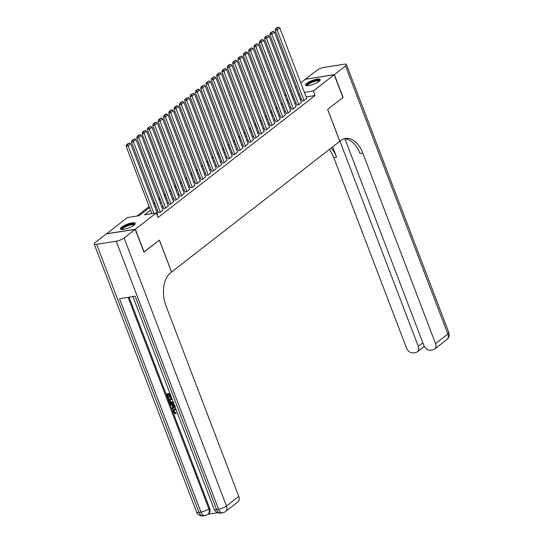 <?xml version="1.0" encoding="UTF-8"?>
<svg xmlns="http://www.w3.org/2000/svg" width="543" height="543" viewBox="0 0 543 543"><rect width="100%" height="100%" fill="white"/><g stroke="black" fill="none" stroke-linecap="round" stroke-linejoin="round"><path stroke-width="0.81" d="M318.924 81.443A7.867 1.996 159.1 0 1 310.99 85.115A7.867 1.996 159.1 0 1 305.471 85.217A7.867 1.996 159.1 0 1 306.714 83.378A7.867 1.996 159.1 0 1 314.648 79.706A7.867 1.996 159.1 0 1 320.173 79.604A7.867 1.996 159.1 0 1 318.924 81.443M133.931 225.169A7.867 1.996 159.1 0 1 125.996 228.841A7.867 1.996 159.1 0 1 120.471 228.942A7.867 1.996 159.1 0 1 121.72 227.103A7.867 1.996 159.1 0 1 129.655 223.431A7.867 1.996 159.1 0 1 135.18 223.329A7.867 1.996 159.1 0 1 133.931 225.169M106.455 233.904L127.313 217.573L139.062 215.714L149.569 207.548M282.258 103.109L281.199 103.937M276.937 107.242L275.871 108.071M271.609 111.383L270.55 112.204M266.287 115.516L265.228 116.345M260.966 119.65L259.9 120.478M255.638 123.79L254.579 124.612M250.316 127.924L249.257 128.752M244.995 132.058L243.929 132.886M239.667 136.198L238.608 137.019M234.345 140.332L233.286 141.16M229.024 144.472L227.958 145.293M223.696 148.606L222.637 149.427M218.374 152.739L217.315 153.567M213.053 156.879L211.987 157.701M207.725 161.013L206.666 161.834M202.403 165.147L201.344 165.975M197.082 169.287L196.023 170.108M191.754 173.421L190.695 174.242M186.432 177.554L185.373 178.382M181.111 181.695L180.052 182.516M175.789 185.828L174.724 186.649M170.461 189.962L169.402 190.79M165.14 194.102L164.081 194.923M159.818 198.236L158.753 199.057M154.49 202.369L153.431 203.197M149.169 206.51L136.877 216.06M284.783 95.242L285.842 94.414M290.105 91.102L291.163 90.281M295.426 86.968L296.485 86.14M300.747 82.835L305.254 79.332L334.223 74.737L313.331 90.973L304.399 92.385M302.112 100.876L303.802 100.774L306.673 98.344M296.79 105.009L298.48 104.908L301.351 102.478M291.469 109.15L293.159 109.041L296.023 106.611M286.141 113.283L287.838 113.182L290.702 110.752M280.819 117.417L282.509 117.315L285.38 114.885M275.498 121.557L277.188 121.449L280.059 119.019M270.17 125.691L271.867 125.589L274.731 123.159M264.848 129.825L266.538 129.723L269.409 127.293M259.527 133.965L261.217 133.863L264.088 131.433M254.199 138.098L255.896 137.997L258.76 135.567M248.877 142.232L250.567 142.13L253.438 139.7M243.556 146.372L245.246 146.271L248.117 143.841M238.228 150.506L239.925 150.404L242.789 147.974M232.906 154.64L234.596 154.538L237.467 152.108M227.585 158.78L229.275 158.678L232.146 156.248M222.257 162.914L223.954 162.812L226.818 160.382M216.935 167.054L218.625 166.945L221.496 164.515M211.614 171.188L213.304 171.086L216.175 168.656M206.292 175.321L207.983 175.219L210.847 172.789M200.964 179.461L202.654 179.353L205.525 176.923M195.643 183.595L197.333 183.493L200.204 181.063M190.321 187.729L192.012 187.627L194.876 185.197M184.993 191.869L186.683 191.76L189.555 189.331M179.672 196.003L181.362 195.901L184.233 193.471M174.351 200.136L176.041 200.034L178.905 197.604M169.022 204.277L170.712 204.168L173.584 201.738M163.701 208.41L165.391 208.308L168.262 205.878M158.38 212.544L160.07 212.442L162.934 210.012M287.912 99.837L286.616 100.041M150.567 210.161L144.54 214.845L156.282 212.978L158.027 217.539L315.069 95.527L306.143 96.946M301.365 98.914L300.306 99.742M296.044 103.055L294.978 103.876M290.715 107.188L289.657 108.009M285.394 111.322L284.335 112.15M280.073 115.462L279.007 116.283M274.744 119.596L273.686 120.417M269.423 123.729L268.364 124.557M264.102 127.87L263.036 128.691M258.773 132.003L257.715 132.825M253.452 136.137L252.393 136.965M248.131 140.277L247.072 141.099M242.802 144.411L241.744 145.232M237.481 148.544L236.422 149.373M232.16 152.685L231.101 153.506M226.838 156.818L225.773 157.64M221.51 160.952L220.451 161.78M216.189 165.092L215.13 165.914M210.867 169.226L209.802 170.047M205.539 173.36L204.48 174.188M200.218 177.5L199.159 178.321M194.896 181.633L193.831 182.462M189.568 185.767L188.509 186.595M184.247 189.907L183.188 190.729M178.925 194.041L177.86 194.869M173.597 198.175L172.538 199.003M168.276 202.315L167.217 203.136M162.954 206.449L161.889 207.277M157.626 210.582L156.567 211.41M156.995 214.831L157.613 214.146M334.223 74.737L342.932 97.53L327.626 109.421L339.809 141.329L171.52 272.036M171.581 272.023L159.398 240.115L143.902 252.04M144.092 252.006L135.39 229.214L106.421 233.809M315.069 95.527L313.331 90.973M156.282 212.978L135.39 229.214M299.627 94.36L298.562 95.181M294.299 98.493L293.24 99.315M288.978 102.627L287.919 103.455M283.656 106.767L282.591 107.589M278.328 110.901L277.269 111.722M273.007 115.035L271.948 115.863M267.685 119.175L266.62 119.996M262.357 123.309L261.298 124.13M257.036 127.442L255.977 128.27M251.714 131.582L250.649 132.404M246.386 135.716L245.327 136.537M241.065 139.85L240.006 140.678M235.743 143.99L234.678 144.811M230.415 148.124L229.356 148.952M225.094 152.257L224.035 153.085M219.772 156.398L218.707 157.219M214.444 160.531L213.385 161.359M209.123 164.665L208.064 165.493M203.801 168.805L202.743 169.626M198.473 172.939L197.414 173.767M193.152 177.072L192.093 177.9M187.83 181.213L186.772 182.034M182.509 185.346L181.443 186.174M177.181 189.487L176.122 190.308M171.859 193.62L170.801 194.442M166.538 197.754L165.472 198.582M161.21 201.894L160.151 202.715M155.889 206.028L154.83 206.849M292.677 94.244L291.381 94.455M286.168 95.276L284.871 95.487M153.832 204.236L154.891 203.415M159.153 200.102L160.212 199.274M164.475 195.969L165.54 195.141M169.803 191.828L170.862 191.007M175.124 187.695L176.183 186.867M180.446 183.561L181.505 182.733M185.774 179.421L186.833 178.599M191.095 175.287L192.154 174.459M196.417 171.154L197.476 170.326M201.738 167.013L202.804 166.192M207.066 162.88L208.125 162.052M212.388 158.739L213.447 157.918M217.709 154.606L218.775 153.784M223.037 150.472L224.096 149.644M228.359 146.332L229.417 145.51M233.68 142.198L234.746 141.377M239.008 138.065L240.067 137.236M244.33 133.924L245.388 133.103M249.651 129.791L250.717 128.969M254.979 125.657L256.038 124.829M260.301 121.517L261.359 120.695M265.622 117.383L266.688 116.562M270.95 113.249L272.009 112.421M276.272 109.109L277.33 108.288M281.593 104.975L282.659 104.154M286.921 100.842L287.98 100.014M292.243 96.702L293.301 95.88M153.866 213.365L128.067 145.802L126.105 146.115L151.904 213.677M157.674 214.302L130.727 143.739L128.067 145.802L127.422 144.404L129.288 142.958L126.641 144.526L127.422 144.404M126.105 146.115L126.641 144.526M129.288 142.958L130.727 143.739M121.897 229.499A6.808 1.724 159.1 0 1 121.727 228.983A6.808 1.724 159.1 0 1 128.494 224.89A6.808 1.724 159.1 0 1 134.488 224.693M134.135 225.006A6.306 1.595 -20.9 0 0 128.073 225.691A6.306 1.595 -20.9 0 0 122.379 229.282A6.306 1.595 -20.9 0 0 122.365 229.499M135.159 223.784A7.819 1.982 -20.9 0 0 127.395 225.012A7.819 1.982 -20.9 0 0 120.79 229.275M306.89 85.774A6.808 1.724 159.1 0 1 306.727 85.265A6.808 1.724 159.1 0 1 313.487 81.172A6.808 1.724 159.1 0 1 319.481 80.968M319.128 81.28A6.306 1.595 -20.9 0 0 313.067 81.966A6.306 1.595 -20.9 0 0 307.372 85.563A6.306 1.595 -20.9 0 0 307.365 85.774M320.153 80.065A7.819 1.982 -20.9 0 0 312.395 81.294A7.819 1.982 -20.9 0 0 305.784 85.55M174.133 410.033L174.045 411.472L175.81 412.816L175.946 413.61L175.525 413.942L173.102 411.961L173.468 409.497L175.749 408.675M173.468 409.497L175.009 408.703M175.056 406.863L172.083 409.11L171.771 408.288L172.979 407.44L172.083 405.105L170.4 404.711L170.088 403.897L170.516 403.564L174.154 404.501M171.771 408.288L172.966 407.413M170.264 394.32L169.362 394.469L170.461 397.34L169.918 397.428L168.819 394.551L167.196 394.809L168.425 398.033L167.882 398.121L166.362 394.123L169.878 393.302M169.884 394.381L170.889 397.008L170.461 397.34M167.719 394.727L168.853 397.707L168.425 398.033M129.064 297.184L209.639 508.194A6.054 4.5 52.2 0 1 208.655 513.719L207.86 514.343A6.054 4.5 -127.8 0 0 208.845 508.818L209.639 508.194M207.955 514.262L217.634 512.728M173.509 402.818L172.375 403.286C170.875 403.53 169.762 402.811 169.036 401.134L168.289 399.173L171.805 398.352M135.227 229.336L106.258 233.931L95.134 242.578A6.054 1.534 -20.9 0 0 94.177 243.99A6.054 1.534 -20.9 0 0 96.64 244.316L116.216 241.207A6.054 1.534 -20.9 0 0 124.103 237.983L135.227 229.336L143.936 252.128L159.343 240.155L171.534 272.063L170.624 272.769A25.222 15.598 81 0 0 166.022 305.899L238.784 496.445A6.054 4.5 52.2 0 1 237.8 501.97L225.474 511.547A6.054 4.5 -127.8 0 0 226.458 506.022L238.784 496.445M124.103 237.983L226.458 506.022A6.054 1.534 159.1 0 1 218.564 509.246L216.609 509.558L135.146 296.22L119.48 298.704L200.951 512.042L198.989 512.354A6.054 1.534 159.1 0 1 196.532 512.029L94.177 243.99M166.362 394.123L169.973 393.553M168.289 399.173L171.9 398.603M172.199 399.37L169.124 399.858L170.38 402.227L172.09 402.512L173.19 401.983L170.807 401.895L169.647 399.777M169.552 400.985L169.979 400.653M170.38 402.227L170.807 401.895M172.09 402.512L172.518 402.18M170.088 403.897L174.344 404.997M174.228 405.607L172.715 405.254L173.427 407.121L175.24 405.845L174.228 405.607M173.326 405.397L173.855 406.788L174.459 406.395M173.427 407.121L173.855 406.788M176.237 409.958L173.896 410.182L173.617 411.798L174.045 411.472M173.617 411.798L175.382 413.148L175.81 412.816M176.923 412.755L177.215 412.524L176.923 412.755L177.547 413.379M174.581 409.035L175.925 409.137M175.382 413.148L175.525 413.942M334.386 74.615L343.088 97.407L327.68 109.381L339.864 141.289L340.766 140.583A25.222 15.598 -99 0 1 345.518 138.472A25.222 15.598 -99 0 1 362.778 153.038L435.54 343.583L447.866 334.013L345.511 65.968L334.386 74.615L305.451 79.298M339.952 141.214L418.28 346.325A6.054 4.5 -127.8 0 1 417.295 351.85A6.054 4.5 -127.8 0 1 415.666 352.536L413.359 352.902A6.054 4.5 -127.8 0 1 406.571 348.178L333.809 157.633A25.222 15.598 -99 0 0 329.302 149.488M331.244 147.988A25.222 15.598 -99 0 1 336.626 157.185L332.689 146.861M345.511 65.968A6.054 1.534 -20.9 0 0 346.468 64.556A6.054 1.534 -20.9 0 0 344.011 64.23L324.436 67.339A6.054 1.534 -20.9 0 0 316.542 70.563L305.417 79.21M344.934 138.825L423.839 345.443A6.054 4.5 -127.8 0 0 430.626 350.167L432.934 349.801A6.054 4.5 -127.8 0 0 434.556 349.108A6.054 4.5 -127.8 0 0 435.54 343.583M344.126 138.798A25.222 15.598 -99 0 1 359.961 153.486L362.778 153.038M160.334 212.238L133.388 141.669L131.433 141.981L158.434 212.7M162.995 210.168L136.049 139.599L133.388 141.669L132.75 140.27L134.61 138.818L131.963 140.393L132.75 140.27M131.433 141.981L131.963 140.393M134.61 138.818L136.049 139.599M165.656 208.098L138.709 137.535L136.755 137.847L163.762 208.566M168.323 206.035L141.377 135.465L138.709 137.535L138.071 136.13L139.938 134.684L139.151 134.807L137.291 136.252L138.071 136.13M136.755 137.847L137.291 136.252M139.938 134.684L141.377 135.465M170.984 203.964L144.038 133.395L142.076 133.707L169.083 204.426M173.645 201.894L146.698 131.331L144.038 133.395L143.393 131.997L145.259 130.551L144.472 130.673L142.612 132.119L143.393 131.997M142.076 133.707L142.612 132.119M145.259 130.551L146.698 131.331M176.305 199.831L149.359 129.261L147.404 129.573L174.405 200.292M178.966 197.761L152.02 127.191L149.359 129.261L148.721 127.856L150.581 126.41L147.934 127.985L148.721 127.856M147.404 129.573L147.934 127.985M150.581 126.41L152.02 127.191M181.627 195.69L154.68 125.128L152.726 125.433L179.733 196.159M184.287 193.627L157.341 123.057L154.68 125.128L154.042 123.723L155.902 122.277L155.122 122.399L153.262 123.845L154.042 123.723M152.726 125.433L153.262 123.845M155.902 122.277L157.341 123.057M186.955 191.557L160.009 120.987L158.047 121.299L185.054 192.018M189.616 189.487L162.669 118.924L160.009 120.987L159.364 119.589L161.23 118.143L160.443 118.265L158.583 119.711L159.364 119.589M158.047 121.299L158.583 119.711M161.23 118.143L162.669 118.924M192.276 187.416L165.33 116.854L163.375 117.166L190.376 187.885M194.937 185.353L167.991 114.783L165.33 116.854L164.692 115.449L166.552 114.003L165.771 114.125L163.905 115.578L164.692 115.449M163.375 117.166L163.905 115.578M166.552 114.003L167.991 114.783M197.598 183.283L170.651 112.72L168.697 113.025L195.704 183.751M200.258 181.213L173.312 110.65L170.651 112.72L170.013 111.315L171.873 109.869L171.093 109.991L169.233 111.437L170.013 111.315M168.697 113.025L169.233 111.437M171.873 109.869L173.312 110.65M202.926 179.149L175.98 108.58L174.018 108.892L201.025 179.611M205.587 177.079L178.64 106.516L175.98 108.58L175.335 107.181L177.201 105.736L176.414 105.858L174.554 107.304L175.335 107.181M174.018 108.892L174.554 107.304M177.201 105.736L178.64 106.516M208.247 175.009L181.301 104.446L179.346 104.758L206.347 175.477M210.908 172.946L183.962 102.376L181.301 104.446L180.663 103.041L182.523 101.595L181.742 101.717L179.876 103.17L180.663 103.041M179.346 104.758L179.876 103.17M182.523 101.595L183.962 102.376M213.569 170.875L186.622 100.312L184.668 100.618L211.675 171.344M216.229 168.805L189.283 98.242L186.622 100.312L185.984 98.907L187.844 97.462L185.204 99.03L185.984 98.907M184.668 100.618L185.204 99.03M187.844 97.462L189.283 98.242M218.897 166.742L191.951 96.172L189.989 96.484L216.996 167.203M221.558 164.672L194.611 94.109L191.951 96.172L191.306 94.774L193.172 93.321L190.525 94.896L191.306 94.774M189.989 96.484L190.525 94.896M193.172 93.321L194.611 94.109M224.218 162.601L197.272 92.038L195.31 92.351L222.318 163.07M226.879 160.538L199.933 89.968L197.272 92.038L196.634 90.633L198.494 89.188L197.713 89.31L195.847 90.762L196.634 90.633M195.31 92.351L195.847 90.762M198.494 89.188L199.933 89.968M229.54 158.468L202.593 87.905L200.638 88.21L227.646 158.936M232.2 156.398L205.254 85.835L202.593 87.905L201.955 86.5L203.815 85.054L201.168 86.622L201.955 86.5M200.638 88.21L201.168 86.622M203.815 85.054L205.254 85.835M234.868 154.334L207.921 83.765L205.96 84.077L232.967 154.796M237.529 152.264L210.582 81.701L207.921 83.765L207.277 82.366L209.143 80.914L206.496 82.488L207.277 82.366M205.96 84.077L206.496 82.488M209.143 80.914L210.582 81.701M240.189 150.194L213.243 79.631L211.281 79.943L238.289 150.662M242.85 148.13L215.904 77.561L213.243 79.631L212.598 78.226L214.465 76.78L213.684 76.902L211.818 78.355L212.598 78.226M211.281 79.943L211.818 78.355M214.465 76.78L215.904 77.561M245.511 146.06L218.564 75.497L216.609 75.803L243.617 146.529M248.171 143.99L221.225 73.427L218.564 75.497L217.926 74.092L219.786 72.647L217.139 74.215L217.926 74.092M216.609 75.803L217.139 74.215M219.786 72.647L221.225 73.427M250.832 141.927L223.886 71.357L221.931 71.669L248.938 142.388M253.5 139.856L226.553 69.294L223.886 71.357L223.248 69.959L225.114 68.506L222.467 70.081L223.248 69.959M221.931 71.669L222.467 70.081M225.114 68.506L226.553 69.294M256.16 137.786L229.214 67.223L227.252 67.536L254.26 138.255M258.821 135.723L231.875 65.153L229.214 67.223L228.569 65.818L230.436 64.373L229.655 64.495L227.788 65.947L228.569 65.818M227.252 67.536L227.788 65.947M230.436 64.373L231.875 65.153M261.482 133.653L234.535 63.09L232.58 63.395L259.581 134.121M264.142 131.582L237.196 61.02L234.535 63.09L233.897 61.685L235.757 60.239L233.11 61.807L233.897 61.685M232.58 63.395L233.11 61.807M235.757 60.239L237.196 61.02M266.803 129.519L239.857 58.949L237.902 59.262L264.909 129.981M269.471 127.449L242.524 56.886L239.857 58.949L239.219 57.551L241.085 56.099L238.438 57.673L239.219 57.551M237.902 59.262L238.438 57.673M241.085 56.099L242.524 56.886M272.131 125.379L245.185 54.816L243.223 55.128L270.231 125.847M274.792 123.315L247.846 52.746L245.185 54.816L244.54 53.411L246.407 51.965L245.626 52.087L243.759 53.54L244.54 53.411M243.223 55.128L243.759 53.54M246.407 51.965L247.846 52.746M277.453 121.245L250.506 50.682L248.551 50.988L275.552 121.713M280.113 119.175L253.167 48.612L250.506 50.682L249.868 49.277L251.728 47.832L249.081 49.399L249.868 49.277M248.551 50.988L249.081 49.399M251.728 47.832L253.167 48.612M282.774 117.112L255.828 46.542L253.873 46.854L280.88 117.573M285.442 115.041L258.495 44.478L255.828 46.542L255.19 45.144L257.056 43.691L254.409 45.266L255.19 45.144M253.873 46.854L254.409 45.266M257.056 43.691L258.495 44.478M288.102 112.971L261.156 42.408L259.194 42.721L286.202 113.439M290.763 110.908L263.817 40.338L261.156 42.408L260.511 41.003L262.378 39.558L261.59 39.68L259.73 41.132L260.511 41.003M259.194 42.721L259.73 41.132M262.378 39.558L263.817 40.338M293.424 108.838L266.477 38.275L264.522 38.58L291.523 109.306M296.084 106.767L269.138 36.205L266.477 38.275L265.839 36.87L267.699 35.424L265.052 36.992L265.839 36.87M264.522 38.58L265.052 36.992M267.699 35.424L269.138 36.205M298.745 104.704L271.799 34.134L269.844 34.447L296.851 105.166M301.413 102.634L274.466 32.071L271.799 34.134L271.161 32.736L273.02 31.284L270.38 32.858L271.161 32.736M269.844 34.447L270.38 32.858M273.02 31.284L274.466 32.071M304.073 100.564L277.127 30.001L275.165 30.313L302.173 101.032M306.734 98.5L279.788 27.931L277.127 30.001L276.482 28.596L278.349 27.15L277.561 27.272L275.701 28.725L276.482 28.596M275.165 30.313L275.701 28.725M278.349 27.15L279.788 27.931M96.64 244.316L198.989 512.354A6.054 3.74 81 0 0 203.136 515.85L205.091 515.538A6.054 3.74 -99 0 1 200.951 512.042A6.054 1.534 159.1 0 0 208.845 508.818L128.087 297.34M132.94 296.573L214.152 509.239A6.054 1.534 159.1 0 0 216.609 509.558A6.054 3.74 81 0 0 220.75 513.054L222.711 512.748A6.054 3.74 -99 0 1 218.564 509.246L116.216 241.207M336.626 157.185L333.809 157.633M418.28 346.325L422.827 342.789M447.866 334.013A6.054 4.5 52.2 0 1 446.882 339.538A6.054 6.054 0 0 0 448.823 332.594A6.054 1.534 159.1 0 1 447.866 334.013M214.152 509.239A6.054 6.054 0 0 0 220.75 513.054M222.711 512.748A6.054 6.054 0 0 0 225.474 511.547M196.532 512.029A6.054 6.054 0 0 0 203.136 515.85M205.091 515.538A6.054 6.054 0 0 0 207.86 514.343M173.889 402.526L173.461 402.858M417.295 351.85L424.287 346.414M434.556 349.108L446.882 339.538M448.823 332.594L346.468 64.556"/></g></svg>
